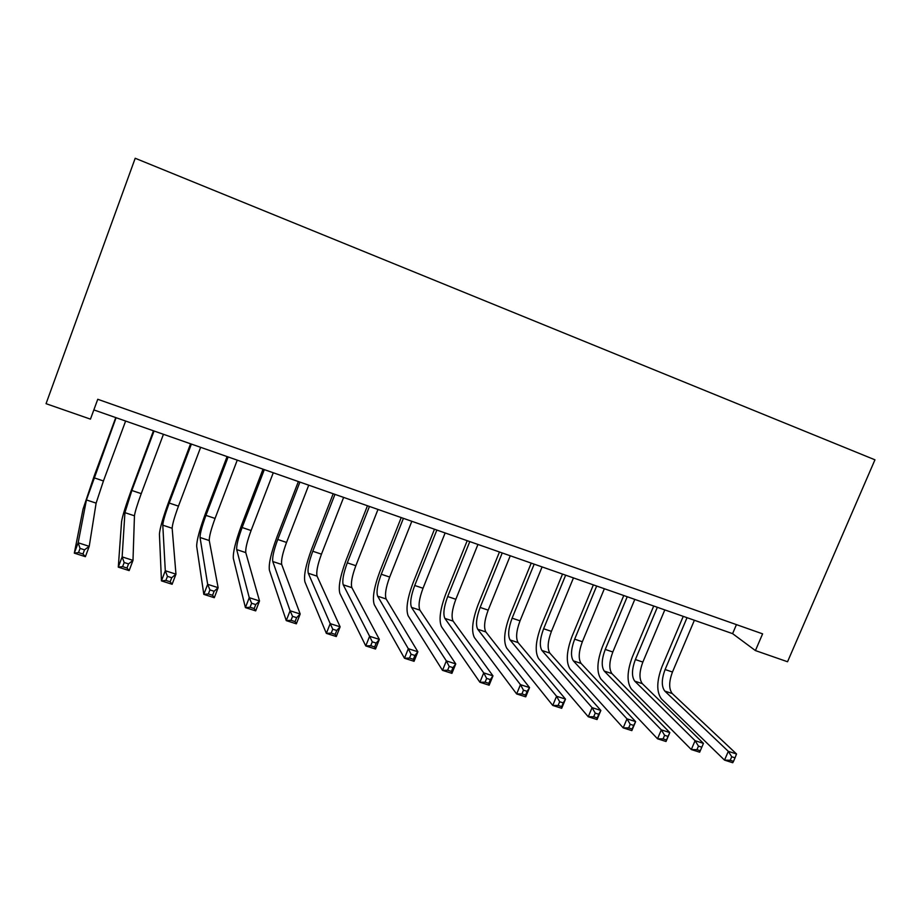 <?xml version="1.0" encoding="UTF-8"?>
<svg xmlns="http://www.w3.org/2000/svg" width="921" height="921" viewBox="0 0 921 921"><rect width="100%" height="100%" fill="white"/><g stroke="black" fill="none" stroke-linecap="round" stroke-linejoin="round"><path stroke-width="1.38" d="M762.611 633.855L97.753 399.277L90.454 419.136L46.05 403.686L135.203 158.262L874.95 459.809L787.547 661.75L755.416 650.571L762.611 633.855M93.85 409.914L732.598 633.648L755.416 650.571M736.443 624.622L732.598 633.648M733.519 761.345L735.039 757.822L731.735 756.763L730.215 760.286L733.519 761.345L732.748 762.738L724.528 760.124L661.474 698.947C656.385 692.005 656.558 681.252 661.969 666.7L683.244 616.356M694.388 620.259L672.468 672.019C668.842 681.77 668.773 688.943 672.249 693.548L736.535 753.977L728.315 751.34L731.735 756.763M687.031 617.692L665.1 669.544C661.474 679.318 661.37 686.502 664.801 691.084L728.315 751.34L724.528 760.124L730.215 760.286M735.039 757.822L736.535 753.977M700.282 750.742L701.814 747.196L698.452 746.125L696.932 749.682L700.282 750.742L699.661 752.204L691.303 749.544L631.426 689.092C626.637 682.196 626.971 671.421 632.416 656.765L653.714 606.018M664.812 609.898L642.858 662.072C639.209 671.904 639.036 679.088 642.317 683.658L703.448 743.374L695.09 740.691L698.452 746.125M657.352 607.284L635.386 659.563C631.737 669.406 631.53 676.613 634.765 681.16L695.09 740.691L691.303 749.544L696.932 749.682M701.814 747.196L703.448 743.374M627.236 596.739L605.247 649.443C601.574 659.355 601.252 666.574 604.28 671.087L661.324 729.858L669.82 732.586L666.021 741.497L657.525 738.792L600.941 679.076C596.451 672.249 596.946 661.451 602.438 646.692L623.759 595.53M634.799 599.398L612.822 651.987C609.149 661.888 608.862 669.095 611.947 673.619L669.82 732.586L668.024 736.397L664.617 735.303L663.097 738.895L666.505 739.977L668.024 736.397M663.097 738.895L657.525 738.792L661.324 729.858L664.617 735.303M666.505 739.977L666.021 741.497M596.67 586.032L574.658 639.174C570.962 649.167 570.525 656.397 573.346 660.864L626.994 718.841L635.628 721.615L631.829 730.618L623.183 727.866L569.995 668.922C565.816 662.153 566.496 651.331 572.01 636.457L593.366 584.881M604.36 588.726L582.348 641.753C578.653 651.723 578.238 658.952 581.116 663.431L635.628 721.615L633.683 725.414L630.217 724.309L628.686 727.924L632.151 729.029L633.683 725.414M628.686 727.924L623.183 727.866L626.994 718.841L630.217 724.309M632.151 729.029L631.829 730.618M565.655 575.176L543.62 628.755C539.89 638.817 539.338 646.058 541.939 650.479L592.076 707.639L600.86 710.459L597.05 719.543L588.266 716.757L538.589 658.607C534.744 651.907 535.585 641.062 541.145 626.084L562.524 574.071M573.461 577.904L551.426 631.369C547.707 641.419 547.178 648.66 549.837 653.093L600.86 710.459L598.765 714.247L595.231 713.119L593.7 716.78L597.234 717.896L598.765 714.247M593.7 716.78L588.266 716.757L592.076 707.639L595.231 713.119M597.234 717.896L597.05 719.543M534.18 564.147L512.111 618.175C508.369 628.318 507.69 635.571 510.073 639.945L556.572 696.253L565.506 699.12L561.695 708.295L552.761 705.451L506.723 648.142C503.2 641.511 504.224 630.643 509.82 615.55L531.221 563.111M542.089 566.922L520.031 620.835C516.29 630.954 515.645 638.207 518.086 642.593L565.506 699.12L563.238 702.896L559.657 701.744L558.126 705.44L561.706 706.58L563.238 702.896M558.126 705.44L552.761 705.451L556.572 696.253L559.657 701.744M561.706 706.58L561.695 708.295M502.233 552.957L480.14 607.434C476.364 617.657 475.558 624.922 477.711 629.25L520.457 684.671L529.552 687.584L525.73 696.84L516.646 693.95L474.361 637.516C471.184 630.954 472.404 620.063 478.034 604.867L499.458 551.99M510.257 555.766L488.176 610.139C484.411 620.34 483.64 627.604 485.851 631.944L529.552 687.584L527.111 691.337L523.462 690.174L521.931 693.904L525.58 695.067L527.111 691.337M521.931 693.904L516.646 693.95L520.457 684.671L523.462 690.174M525.58 695.067L525.73 696.84M469.791 541.594L447.687 596.543C443.887 606.835 442.943 614.123 444.866 618.394L483.721 672.883L492.965 675.853L489.143 685.201L479.899 682.254L441.504 626.729C438.672 620.236 440.1 609.334 445.764 594.01L467.2 540.685M477.941 544.449L455.837 599.283C452.05 609.552 451.14 616.84 453.12 621.122L492.965 675.853L490.363 679.594L486.645 678.409L485.114 682.162L488.821 683.347L490.363 679.594M485.114 682.162L479.899 682.254L483.721 672.883L486.645 678.409M488.821 683.347L489.143 685.201M436.853 530.059L414.726 585.48C410.904 595.852 409.833 603.151 411.503 607.376L446.351 660.898L455.757 663.914L451.923 673.355L442.517 670.361L408.153 615.781C405.677 609.368 407.301 598.443 413.011 583.005L434.47 529.218M445.131 532.96L423.015 588.254C419.193 598.615 418.157 605.903 419.895 610.139L455.757 663.914L452.959 667.633L449.183 666.424L447.652 670.223L451.428 671.432L452.959 667.633M447.652 670.223L442.517 670.361L446.351 660.898L449.183 666.424M451.428 671.432L451.923 673.355M403.41 518.339L381.271 574.244C377.414 584.697 376.205 592.007 377.633 596.175L408.314 648.695L417.881 651.769L414.059 661.301L404.48 658.25L374.271 604.66C372.176 598.328 374.007 587.379 379.751 571.814L401.222 517.579M411.825 521.286L389.687 577.064C385.841 587.494 384.656 594.805 386.152 598.995L417.881 651.769L414.911 655.464L411.065 654.244L409.534 658.078L413.368 659.298L414.911 655.464M409.534 658.078L404.48 658.25L408.314 648.695L411.065 654.244M413.368 659.298L414.059 661.301M369.448 506.446L347.298 562.835C343.418 573.369 342.059 580.691 343.222 584.8L369.609 636.273L379.348 639.404L375.515 649.029L365.775 645.932L339.861 593.366C338.157 587.114 340.194 576.143 345.985 560.463L367.467 505.756M377.99 509.44L355.84 565.701C351.96 576.212 350.648 583.534 351.88 587.667L379.348 639.404L376.182 643.088L372.268 641.833L370.726 645.702L374.64 646.956L376.182 643.088M370.726 645.702L365.775 645.932L369.609 636.273L372.268 641.833M374.64 646.956L375.515 649.029M334.956 494.37L312.783 551.242C308.88 561.868 307.384 569.201 308.282 573.253L330.202 623.632L340.125 626.821L336.292 636.538L326.368 633.383L304.909 581.888C303.608 575.717 305.864 564.734 311.689 548.939L333.183 493.748M343.625 497.409L321.464 554.166C317.561 564.757 316.099 572.091 317.066 576.155L340.125 626.821L336.752 630.482L332.769 629.204L331.226 633.118L335.209 634.385L336.752 630.482M331.226 633.118L326.368 633.383L330.202 623.632L332.769 629.204M335.209 634.385L336.292 636.538M299.912 482.097L277.739 539.476C273.802 550.182 272.156 557.527 272.777 561.522L290.092 610.773L300.188 614.008L296.355 623.828L286.258 620.616L269.404 570.226C268.518 564.159 271.004 553.153 276.864 537.231L298.369 481.556M308.731 485.183L286.558 542.434C282.62 553.118 281.009 560.463 281.699 564.469L300.188 614.008L296.62 617.646L292.556 616.356L291.024 620.305L295.077 621.594L296.62 617.646M291.024 620.305L286.258 620.616L290.092 610.773L292.556 616.356M295.077 621.594L296.355 623.828M264.315 469.629L242.131 527.526C238.171 538.313 236.363 545.669 236.697 549.595L249.257 597.671L259.526 600.964L255.693 610.888L245.412 607.607L233.335 558.391C232.875 552.404 235.592 541.387 241.486 525.338L263.003 469.169M273.272 472.761L251.088 530.531C247.139 541.295 245.366 548.651 245.769 552.6L259.526 600.964L255.739 604.579L251.617 603.255L250.075 607.25L254.196 608.562L255.739 604.579M250.075 607.25L245.412 607.607L249.257 597.671L251.617 603.255M254.196 608.562L255.693 610.888M228.143 456.954L205.959 515.38C201.975 526.248 199.995 533.627 200.041 537.484L207.662 584.328L218.127 587.679L214.294 597.706L203.817 594.367L196.68 546.349C196.657 540.466 199.615 529.437 205.556 513.25L227.073 456.574M237.25 460.143L215.065 518.431C211.082 529.287 209.148 536.655 209.263 540.535L218.127 587.679L214.121 591.27L209.919 589.924L208.376 593.953L212.578 595.3L214.121 591.27M208.376 593.953L203.817 594.367L207.662 584.328L209.919 589.924M212.578 595.3L214.294 597.706M191.395 444.083L169.211 503.039C165.193 513.999 163.052 521.378 162.787 525.177L165.296 570.732L175.957 574.151L172.112 584.282L161.451 580.886L159.425 534.122C159.851 528.343 163.063 517.291 169.038 500.978L190.566 443.795M200.64 447.318L178.455 506.136C174.437 517.084 172.342 524.463 172.158 528.274L175.957 574.151L171.72 577.72L167.438 576.35L165.895 580.414L170.178 581.784L171.72 577.72M165.895 580.414L161.451 580.886L165.296 570.732L167.438 576.35M170.178 581.784L172.112 584.282M154.049 431.005L131.853 490.49L124.922 512.652L122.136 556.883L132.992 560.371L129.159 570.606L118.291 567.152L121.56 521.689C122.458 516.013 125.924 504.95 131.945 488.51L153.462 430.798M163.443 434.286L141.247 493.644C137.217 504.685 134.95 512.064 134.454 515.806L132.992 560.371L128.526 563.905L124.162 562.512L122.62 566.622L126.983 568.015L128.526 563.905M122.62 566.622L118.291 567.152L122.136 556.883L124.162 562.512M126.983 568.015L129.159 570.606M116.081 417.697L86.436 499.93L78.158 542.78L89.222 546.337L85.388 556.675L74.313 553.153L83.063 509.048L94.241 475.835L115.758 417.593M125.624 421.047L103.44 480.958L96.118 503.131L89.222 546.337L84.513 549.837L80.058 548.409L78.527 552.565L82.971 553.993L84.513 549.837M78.527 552.565L74.313 553.153L78.158 542.78L80.058 548.409M82.971 553.993L85.388 556.675M672.468 672.019L665.1 669.544M672.249 693.548L664.801 691.084M642.858 662.072L635.386 659.563M642.317 683.658L634.765 681.16M612.822 651.987L605.247 649.443M611.947 673.619L604.28 671.087M582.348 641.753L574.658 639.174M581.116 663.431L573.346 660.864M551.426 631.369L543.62 628.755M549.837 653.093L541.939 650.479M520.031 620.835L512.111 618.175M518.086 642.593L510.073 639.945M488.176 610.139L480.14 607.434M485.851 631.944L477.711 629.25M455.837 599.283L447.687 596.543M453.12 621.122L444.866 618.394M423.015 588.254L414.726 585.48M419.895 610.139L411.503 607.376M389.687 577.064L381.271 574.244M386.152 598.995L377.633 596.175M355.84 565.701L347.298 562.835M351.88 587.667L343.222 584.8M321.464 554.166L312.783 551.242M317.066 576.155L308.282 573.253M286.558 542.434L277.739 539.476M281.699 564.469L272.777 561.522M251.088 530.531L242.131 527.526M245.769 552.6L236.697 549.595M215.065 518.431L205.959 515.38M209.263 540.535L200.041 537.484M178.455 506.136L169.211 503.039M172.158 528.274L162.787 525.177M141.247 493.644L131.853 490.49M134.454 515.806L124.922 512.652M103.44 480.958L93.896 477.746M96.118 503.131L86.436 499.93"/></g></svg>
